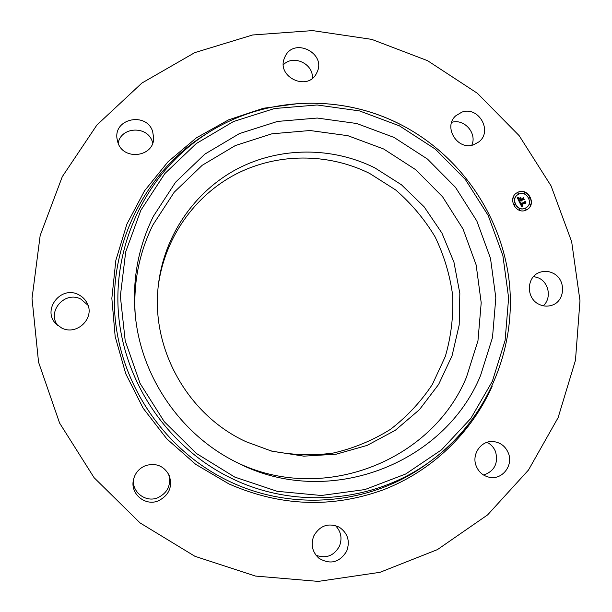 <?xml version="1.0" encoding="UTF-8"?>
<svg xmlns="http://www.w3.org/2000/svg" width="612" height="612" viewBox="0 0 612 612"><rect width="100%" height="100%" fill="white"/><g stroke="black" fill="none" stroke-linecap="round" stroke-linejoin="round"><path stroke-width="0.92" d="M135.183 313.948C133.294 282.461 139.207 252.802 152.908 224.956L174.221 192.183L202.197 165.301L235.329 145.557L271.881 133.814L310.009 130.517L347.868 135.688L383.655 148.991L415.724 169.7L442.606 196.819L463.062 229.056L476.144 264.92L481.208 302.756L477.957 340.808L466.451 377.26C431.628 461.685 321.82 504.755 235.811 461.945M374.804 167.849L401.487 184.809L424.162 206.848L441.91 233.034L453.966 262.265L459.826 293.339L459.199 324.941L452.061 355.74L438.643 384.397L419.457 409.642L395.268 430.32L367.093 445.421L336.156 454.196L303.835 456.154L271.629 451.113L246.146 441.757C187.547 415.02 150.345 348.19 158.424 284.618C164.169 235.459 194.631 191.449 237.127 168.958C279.76 146.658 332.041 146.605 374.804 167.849M158.256 286.164C164.33 238.466 194.226 195.947 235.651 174.259C277.205 152.763 328.017 152.786 369.61 173.418L395.627 189.927C411.272 203.467 424.422 219.111 435.086 236.852C444.082 255.495 449.95 275.063 452.689 295.573C453.53 316.243 451.082 336.524 445.337 356.406L432.393 384.397C420.926 401.694 406.926 416.696 390.395 429.394C372.677 440.487 353.537 448.389 332.989 453.109C312.013 455.841 291.06 455.037 270.129 450.7M283.379 64.734C293.362 54.261 313.627 63.77 312.365 78.275M451.664 122.354C464.171 118.315 477.329 133.263 471.806 145.228M533.641 276.463L538.782 278.039C549.14 282.752 551.695 298.48 543.257 305.786M487.03 442.308C491.122 444.388 493.999 447.632 495.666 452.031C498.359 463.529 494.343 471.209 483.625 475.065M335.384 525.532C341.091 531.491 342.429 538.407 339.4 546.287C333.945 555.826 326.158 558.825 316.037 555.283M168.667 474.277C171.383 485.041 167.688 492.897 157.567 497.854C145.733 502.727 131.855 492.193 133.485 479.533M57.758 325.523C46.55 311.477 64.971 290.524 80.815 299.084L88.013 305.281M118.17 143.285C120.816 126.577 147.484 125.414 152.334 141.686L152.732 142.994M194.907 556.285L140.071 522.923L94.095 477.689L59.609 423.083L38.556 362.197L32.023 298.472L40.17 235.482L62.302 176.646L96.925 124.993L141.93 83.033L194.761 52.632L252.603 34.983L312.556 30.6L371.767 39.382L427.52 60.657L477.375 93.269L519.16 135.657L551.06 185.88L571.669 241.732L579.977 300.752L575.464 360.3L558.113 417.652L528.47 470.054L487.649 514.86L437.396 549.63L379.998 572.312L318.278 581.4L255.441 576.06L194.907 556.285M152.663 131.534L153.658 138.029C153.941 157.039 123.41 160.964 117.879 142.497L116.953 138.312C114.107 118.032 146.788 111.958 152.663 131.534M78.458 294.647C82.314 296.537 85.198 299.367 87.118 303.139C95.38 317.903 76.898 336.087 61.659 327.994L56.036 323.909C41.654 310.016 60.863 285.154 78.458 294.647M145.763 465.541C156.236 462.718 164.039 465.984 169.18 475.34C172.775 486.884 169.08 495.422 158.11 500.945C145.365 506.231 130.601 494.236 133.263 480.711C134.701 473.413 138.87 468.348 145.763 465.541M313.849 535.798C319.984 525.463 328.422 522.572 339.163 527.116C347.738 533.021 350.255 541.023 346.721 551.129C339.576 562.589 330.312 564.96 318.944 558.251C312.227 552.032 310.529 544.55 313.849 535.798M476.098 465.755C471.431 454.089 481.315 440.25 493.28 441.558C500.517 442.415 505.573 446.332 508.457 453.316C513.445 465.579 502.154 480.038 489.585 477.322C483.136 475.952 478.645 472.097 476.098 465.755M539.172 304.378C525.746 298.472 526.282 276.509 539.891 272.309C544.252 270.81 548.566 271.078 552.827 273.12C566.773 279.263 565.389 302.336 550.815 305.564C546.853 306.597 542.966 306.199 539.172 304.378M473.749 144.707C457.677 150.996 442.79 127.051 455.764 115.79L461.823 112.157C478.553 105.754 493.127 131.328 478.783 141.938L473.749 144.707M285.047 56.664C293.951 36.659 327.091 53.481 316.802 72.706L316.687 72.927C308.127 92.014 275.997 77.066 284.511 57.88L285.047 56.664M153.337 216.365L175.598 182.177L204.806 154.155L239.384 133.615L277.511 121.428L317.268 118.047L356.735 123.509L394.044 137.425L427.467 159.059L455.489 187.349L476.832 220.978L490.503 258.379L495.827 297.837L492.492 337.518L480.55 375.538C444.144 464.409 327.994 509.306 237.877 462.97C180.395 435.293 139.59 375.278 134.984 311.646C132.544 277.925 138.664 246.162 153.337 216.365M526.358 209.947C516.253 215.34 506.935 198.196 517.01 192.757L517.76 192.352C528.095 186.905 537.252 204.63 526.741 209.755L526.358 209.947M526.641 209.801C537.022 204.592 527.842 187.05 517.576 192.466L516.911 192.811M518.012 194.57L517.92 194.631C509.949 198.892 517.278 212.433 525.257 208.187L525.685 207.965M514.08 204.309L514.669 205.334M517.767 192.864L518.372 193.882M513.575 197.691L514.172 198.709M529.112 197.148L529.694 198.173M524.201 192.642L524.798 193.66M525.448 208.585L526.014 209.625M519.007 208.822L519.58 209.862M529.632 203.75L530.206 204.783M518.67 194.218C526.794 189.934 534.024 203.85 525.777 207.912L525.448 208.08C517.461 212.333 510.133 198.778 518.112 194.517L518.67 194.218M519.542 202.343L520.927 202.373L520.46 203.108L520.804 204.094L524.805 202.243L524.989 201.593L525.846 203.352L525.15 203.016L521.493 204.768L522.633 205.609L521.217 204.898L521.807 205.839L522.694 205.831L521.829 206.933L519.542 202.343M519.649 201.991L521.011 202.151L519.649 201.991M520.728 202.748L520.973 203.689L524.668 201.929L525.058 200.988L526.022 202.955L525.065 201.249L524.752 202.029L520.927 203.857L520.728 202.748M519.366 201.991L517.415 197.997L518.831 198.104L518.425 199.053L519.045 200.56L520.766 199.734L519.129 200.223L518.724 198.449L519.183 200.086L520.605 199.405L519.397 198.51L520.934 197.775L521.072 199.588L522.923 198.709L523.161 197.99L524.086 199.879L523.298 199.474L521.722 200.231L522.143 200.759L521.447 200.361L522.036 201.019L521.141 200.507L519.588 201.249L519.366 201.991M517.5 197.6L518.953 197.86L517.5 197.6M519.389 198.166L520.781 197.622M520.835 198.326L521.217 199.114L522.793 198.365L523.26 197.309L524.3 199.673L523.268 197.569L522.885 198.441L521.164 199.252L520.835 198.326M519.267 201.792L519.588 201.249M521.684 200.988L521.447 200.361M523.757 199.711L523.061 198.288M522.923 198.709L520.881 199.696L520.751 197.883L519.42 198.518M520.605 199.405L519.091 200.147M520.766 199.734L518.854 200.667L518.234 199.091L518.639 198.212L517.5 198.166M521.784 206.841L522.503 205.938L521.615 205.946L521.217 204.898M525.524 203.199L524.897 201.914M524.805 202.243L520.613 204.201L520.269 203.276L520.736 202.48L519.603 202.473M520.996 202.037L519.863 202.159M518.769 197.89L518.341 197.89M524.668 201.929L520.873 203.75M522.793 198.365L521.217 199.114M514.271 204.201L514.822 205.25L514.271 204.201M517.959 192.749L518.479 193.82L517.959 192.749M513.759 197.584L514.317 198.632L513.759 197.584M529.303 197.033L529.824 198.104L529.303 197.033M524.392 192.528L524.951 193.576L524.392 192.528M526.159 209.549L525.639 208.478L525.991 209.641M519.718 209.786L519.167 208.73L519.718 209.786M530.344 204.706L529.793 203.658L530.344 204.706M234.756 477.085L196.429 453.477L164.284 421.699L140.11 383.456L125.208 340.823L120.35 296.154L125.705 251.853L140.844 210.283L164.842 173.579L196.299 143.529L233.486 121.536L274.451 108.531L317.131 104.981L359.466 110.902L399.46 125.865L435.285 149.091L465.319 179.438L488.2 215.485L502.873 255.587L508.626 297.891L505.099 340.463L492.354 381.284L470.858 418.371L441.512 449.851L405.618 474.04L364.882 489.577L321.315 495.491L277.16 491.306L234.756 477.085M467.094 426.465C456.147 439.974 443.562 451.832 429.341 462.029L429.341 462.029C374.59 501.786 297.134 509.536 233.501 479.303C169.065 449.147 123.395 382.714 118.323 311.722C113.388 240.684 148.808 171.085 206.267 133.944L206.267 133.944C263.772 96.375 339.844 93.452 400.011 124.267M431.774 460.262L426.22 464.386C371.385 504.204 293.814 511.992 230.104 481.736C165.577 451.564 119.868 385.063 114.811 313.994C109.885 242.872 145.373 173.181 202.924 135.986L206.267 133.944C263.78 96.367 339.874 93.437 400.049 124.251C460.629 155.012 503.018 217.161 509.551 284.779C515.809 352.382 485.324 421.775 429.341 462.029L431.781 460.255M492.14 386.31C471.301 433.028 431.781 471.156 383.066 489.906C331.65 508.411 280.25 506.407 228.88 483.901L195.741 464.37L166.785 438.819L143.147 408.204L125.72 373.687L115.171 336.585L111.851 298.327L115.836 260.368L126.891 224.107L144.516 190.86L167.994 161.79L196.375 137.861L228.59 119.845L263.458 108.255L299.758 103.39"/></g></svg>
